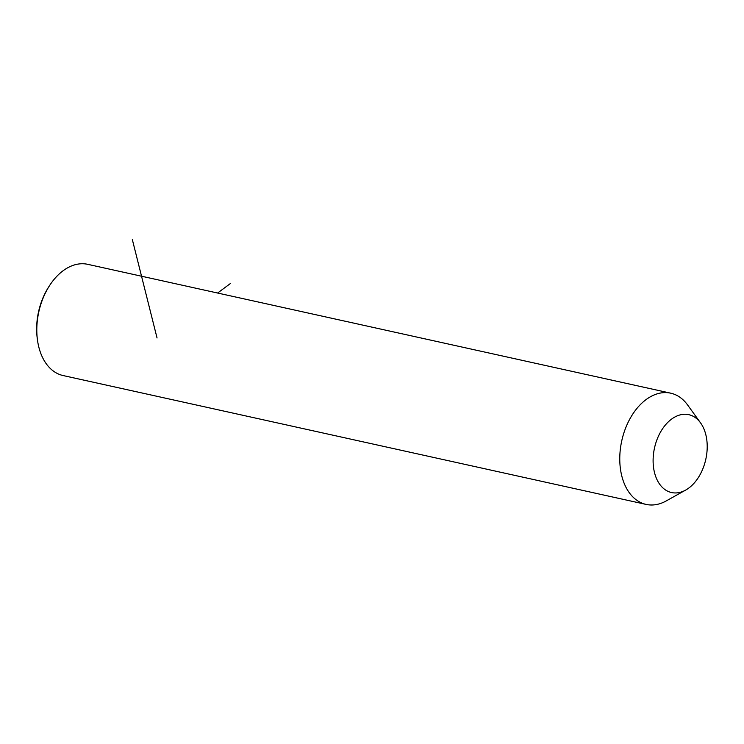 <?xml version="1.0" encoding="UTF-8"?>
<svg xmlns="http://www.w3.org/2000/svg" width="744" height="744" viewBox="0 0 744 744"><rect width="100%" height="100%" fill="white"/><g stroke="black" fill="none" stroke-linecap="round" stroke-linejoin="round"><path stroke-width="1.12" d="M685.698 490.064L666.326 500.879A56.963 37.516 -77.5 0 1 646.118 504.413A56.963 37.516 -77.5 0 1 620.356 449.06A56.963 37.516 -77.5 0 1 670.707 393.176A56.963 37.516 -77.5 0 1 687.54 404.894L700.55 422.871A39.869 26.263 -77.5 0 1 706.8 453.422A39.869 26.263 -77.5 0 1 685.698 490.064A39.869 26.263 -77.5 0 1 653.52 453.784A39.869 26.263 -77.5 0 1 672.911 418.184A39.869 26.263 -77.5 0 1 700.55 422.871M646.118 504.413L63.156 375.562A56.963 37.516 -77.5 0 1 37.433 339.738A56.963 37.516 -77.5 0 1 37.386 320.208A56.963 37.516 -77.5 0 1 49.318 285.975A56.963 37.516 -77.5 0 1 87.736 264.325L670.707 393.176M37.433 339.738L37.237 338.288A54.117 35.647 -77.5 0 1 37.2 319.734A54.117 35.647 -77.5 0 1 48.527 287.203L49.318 285.975M217.611 293.024L230.277 283.622M157.049 337.981L132.339 239.587"/></g></svg>

